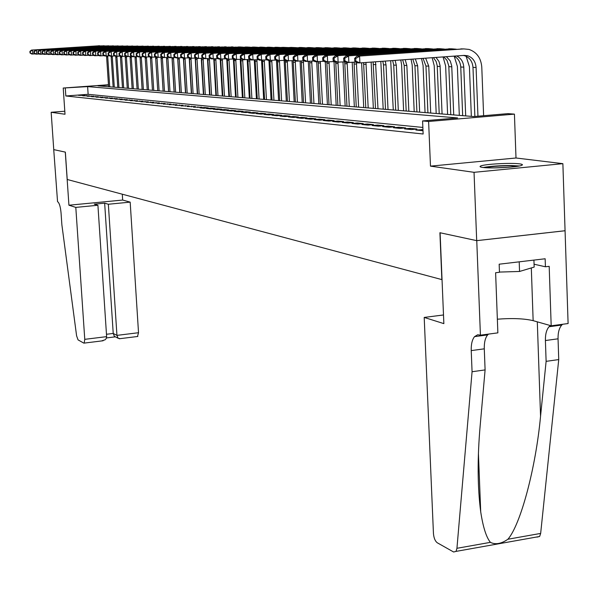<?xml version="1.0" encoding="UTF-8"?>
<svg xmlns="http://www.w3.org/2000/svg" width="598" height="598" viewBox="0 0 598 598"><rect width="100%" height="100%" fill="white"/><g stroke="black" fill="none" stroke-linecap="round" stroke-linejoin="round"><path stroke-width="0.9" d="M519.58 163.859C511.185 162.649 484.903 164.069 480.814 165.952C479.372 166.55 479.985 167.044 482.668 167.425C490.592 168.673 517.285 167.291 521.561 165.399C523.168 164.764 522.503 164.248 519.58 163.859M108.492 85.08L97.975 85.85L473.713 116.558L507.941 113.635L514.43 114.128L428.609 121.476L422.584 120.931L457.567 117.941L87.622 86.605L63.224 88.041L108.47 84.744M480.418 335.179L476.755 240.658L440.098 232.772L443.858 323.63L424.199 317.426L433.445 533.461C433.849 538.021 435.12 541.123 437.273 542.775L453.613 551.999L456.035 551.393L456.939 548.299L472.069 371.739L471.231 350.6C471.06 344.284 472.166 339.627 474.543 336.637L477.712 334.76L480.418 335.179L497.865 332.862L495.615 272.74L499.465 272.277L499.166 264.196L545.152 258.77L545.421 266.783L549.188 266.334L551.184 325.79L568.1 323.54L562.875 163.665L515.999 157.992L514.43 114.128M565.035 230.731L476.696 240.643L474.042 172.321L562.875 163.665M64.808 111.228L51.166 112.282L65.01 114.248L63.224 88.041M476.696 240.643L439.911 232.727L441.855 279.602L67.223 179.49L65.354 152.124L53.753 149.627L51.166 112.282M422.95 129.661L415.857 130.02L422.995 130.715M404.502 128.854L411.275 129.549L416.941 129.056L410.131 128.361L404.502 128.854M393.447 127.718L400.047 128.391L405.653 127.912L399.015 127.232L393.447 127.718M382.668 126.612L389.104 127.269L394.65 126.791L388.184 126.133L382.668 126.612M372.165 125.528L378.437 126.178L383.923 125.707L377.622 125.064L372.165 125.528M361.925 124.481L368.039 125.109L373.473 124.646L367.322 124.018L361.925 124.481M351.93 123.45L357.896 124.063L363.27 123.607L357.275 123.001L351.93 123.45M342.183 122.448L348.006 123.046L353.328 122.597L347.475 122.007L342.183 122.448M332.675 121.476L338.356 122.059L343.618 121.611L337.907 121.035L332.675 121.476M323.383 120.519L328.93 121.088L334.147 120.654L328.564 120.086L323.383 120.519M314.309 119.585L319.728 120.146L324.893 119.712L319.444 119.159L314.309 119.585M305.451 118.681L310.743 119.219L315.856 118.8L310.534 118.254L305.451 118.681M296.795 117.791L301.96 118.322L307.028 117.903L301.826 117.372L296.795 117.791M288.326 116.916L293.386 117.44L298.395 117.029L293.312 116.513L288.326 116.916M280.058 116.072L284.999 116.58L289.963 116.169L284.992 115.668L280.058 116.072M271.963 115.242L276.799 115.735L281.718 115.332L276.859 114.838L271.963 115.242M264.054 114.427L268.779 114.913L273.652 114.517L268.898 114.031L264.054 114.427M256.31 113.635L260.937 114.106L265.766 113.717L261.109 113.239L256.31 113.635M248.738 112.85L253.26 113.321L258.044 112.932L253.492 112.469L248.738 112.85M241.323 112.095L245.748 112.544L250.487 112.162L246.032 111.714L241.323 112.095M234.057 111.348L238.4 111.789L243.094 111.415L238.729 110.974L234.057 111.348M226.948 110.615L231.202 111.049L235.851 110.682L231.583 110.249L226.948 110.615M219.989 109.897L224.145 110.331L228.765 109.957L224.579 109.539L219.989 109.897M213.165 109.202L217.246 109.621L221.813 109.255L217.717 108.836L213.165 109.202M206.482 108.515L210.474 108.926L215.011 108.567L210.989 108.156L206.482 108.515M199.934 107.842L203.843 108.245L208.343 107.887L204.404 107.491L199.934 107.842M193.513 107.184L201.803 107.221L193.513 107.184M187.211 106.534L195.389 106.571L187.211 106.534M181.037 105.898L189.11 105.936L181.037 105.898M174.982 105.278L182.943 105.308L174.982 105.278M169.04 104.665L176.896 104.695L169.04 104.665M163.209 104.067L170.968 104.097L163.209 104.067M157.491 103.484L165.145 103.506L157.491 103.484M151.877 102.901L159.434 102.923L151.877 102.901M146.361 102.34L153.821 102.355L146.361 102.34M140.949 101.78L148.319 101.795L140.949 101.78M135.634 101.234L142.915 101.249L135.634 101.234M130.409 100.703L137.6 100.711L130.409 100.703M125.281 100.172L132.382 100.18L125.281 100.172M120.243 99.657L127.262 99.657L120.243 99.657M115.287 99.148L122.224 99.148L115.287 99.148M110.421 98.648L117.275 98.648L110.421 98.648M105.637 98.154L112.417 98.154L105.637 98.154M100.935 97.676L107.633 97.668L100.935 97.676M96.308 97.197L102.931 97.19L96.308 97.197M91.763 96.734L98.311 96.719L91.763 96.734M87.293 96.271L93.766 96.263L87.293 96.271M82.89 95.822L89.296 95.807L82.89 95.822M422.853 127.434L88.138 94.32L65.832 95.979L423.137 134.004L422.584 120.931M78.562 95.374L84.894 95.359L78.562 95.374M515.999 157.992L430.478 166.139L474.042 172.321M430.478 166.139L428.609 121.476M65.832 95.979L65.302 88.235M88.138 94.32L87.622 86.605M82.322 95.553L82.292 95.097M86.68 96.001L86.643 95.538M91.105 96.457L91.075 95.986M95.605 96.928L95.575 96.442M100.18 97.399L100.15 96.906M104.837 97.878L104.807 97.384M109.569 98.371L109.539 97.863M114.382 98.864L114.353 98.349M119.279 99.373L119.249 98.849M124.264 99.888L124.227 99.35M129.332 100.412L129.303 99.866M134.498 100.95L134.46 100.389M139.753 101.488L139.715 100.927M145.097 102.041L145.06 101.466M150.547 102.609L150.509 102.019M156.093 103.185L156.056 102.579M161.744 103.768L161.707 103.155M167.5 104.366L167.462 103.738M173.36 104.971L173.323 104.336M179.34 105.592L179.303 104.942M185.432 106.227L185.395 105.562M191.644 106.87L191.607 106.19M197.983 107.528L197.938 106.833M204.441 108.193L204.404 107.491M211.034 108.881L210.989 108.156M217.754 109.576L217.717 108.836M224.624 110.294L224.579 109.539M231.628 111.019L231.583 110.249M238.774 111.759L238.729 110.974M246.077 112.521L246.032 111.714M253.537 113.299L253.492 112.469M261.162 114.091L261.109 113.239M268.943 114.898L268.898 114.031M276.904 115.728L276.859 114.838M285.044 116.573L284.992 115.668M293.364 117.44L293.312 116.513M301.87 118.314L301.826 117.372M310.579 119.204L310.534 118.254M319.489 120.123L319.444 119.159M328.616 121.058L328.564 120.086M337.952 122.014L337.907 121.035M347.52 123.001L347.475 122.007M357.32 124.003L357.275 123.001M367.366 125.034L367.322 124.018M377.667 126.096L377.622 125.064M388.229 127.18L388.184 126.133M399.06 128.293L399.015 127.232M410.176 129.437L410.131 128.361M421.59 130.611L421.545 129.519M108.597 86.717L106.549 56.025M109.726 86.807L107.662 55.95M35.357 53.895L31.784 54.037L30.012 52.99L30.408 52.998L30.296 51.421L29.9 51.413L30.012 52.99M29.9 51.413L31.507 50.09L99.821 45.74M31.507 50.09L101.899 45.852M30.296 51.421L32.501 50.112L32.778 54.059L30.408 52.998M484.926 167.657C491.309 166.423 499.838 165.818 510.528 165.848L517.614 166.289M508.457 167.298L494.09 167.896M519.348 165.975L511.881 165.564C500.287 165.519 490.719 166.162 483.184 167.492M533.924 260.093L534.163 267.089L519.55 271.462L499.457 272.075M519.206 261.827L519.55 271.462M75.804 207.394L84.767 339.335L106.631 336.644L97.915 205.256L75.804 207.394L68.927 205.219L65.287 152.109L53.73 149.62L57.543 201.623C59.277 202.782 60.443 206.542 61.048 212.903L61.871 224.773L76.596 335.807L78.039 339.866L83.795 343.117L84.198 343.103L84.767 339.335M122.291 194.208L122.665 200.053L68.927 205.219M122.665 200.053L130.177 202.131L108.35 204.247L104.65 203.163L94.282 204.165L97.915 205.256M108.35 204.247L116.946 335.373L138.527 332.72L137.48 336.502M130.177 202.131L138.527 332.72M104.65 203.163L113.224 333.445L116.946 335.373L118.09 338.236L120.078 338.655M115.339 336.794L114.368 336.293L113.224 333.445L106.474 334.275M101.511 340.957L105.181 339.761L106.257 338.461L106.631 336.644M472.069 371.739L485.098 369.908L480.194 425.38C477.309 458.255 477.481 487.071 480.71 511.828C483.064 527.174 486.294 537.348 490.412 542.349C495.45 544.868 501.281 543.829 507.911 539.239C520.566 524.752 535.801 468.085 540.555 416.193L546.116 361.349L545.406 340.531C545.286 334.304 546.497 329.707 549.054 326.732L550.444 325.581M546.116 361.349L558.734 359.577L558.054 338.812C557.934 332.608 559.167 328.018 561.754 325.05L562.606 324.273M488.454 334.118L487.654 334.895C485.247 337.877 484.126 342.527 484.283 348.828L485.098 369.908M507.911 539.239L540.659 533.416L558.734 359.577M476.755 240.658L565.11 230.746M424.199 317.426L443.499 314.967M497.357 319.19C512.329 318.054 524.259 318.547 533.147 320.663L551.184 325.79M540.659 533.416L539.643 536.473L537.026 537.116M534.066 264.211L545.421 266.783M113.149 87.091L111.108 56.182M114.3 87.181L112.245 56.145M39.416 53.999L35.783 54.141L34.004 53.087L34.4 53.102L34.295 51.503L33.892 51.495L34.004 53.087M33.892 51.495L35.506 50.165L104.329 45.777M35.506 50.165L106.437 45.897M34.295 51.503L36.515 50.187L36.792 54.171L34.4 53.102M117.784 87.465L115.728 56.309M118.95 87.562L116.894 56.339M43.549 54.104L39.849 54.254L38.055 53.192L38.466 53.2L38.354 51.592L37.943 51.585L38.055 53.192M37.943 51.585L39.573 50.247L108.911 45.822M39.573 50.247L111.049 45.934M38.354 51.592L40.597 50.262L40.873 54.283L38.466 53.2M122.485 87.854L120.37 56.107M123.674 87.951L121.618 56.466M47.743 54.216L43.983 54.366L42.181 53.297L42.6 53.304L42.488 51.682L42.069 51.675L42.181 53.297M42.069 51.675L43.706 50.322L113.568 45.859M43.706 50.322L115.735 45.979M42.488 51.682L44.745 50.344L45.029 54.396L42.6 53.304M127.269 88.242L125.161 56.309M128.48 88.34L126.38 56.391M52.019 54.328L48.191 54.478L46.375 53.401L46.801 53.409L46.689 51.772L46.263 51.764L46.375 53.401M46.263 51.764L47.907 50.404L118.307 45.904M47.907 50.404L120.512 46.024M46.689 51.772L48.969 50.419L49.253 54.508L46.801 53.409M132.136 88.639L130.035 56.511M133.369 88.743L131.239 56.436M56.362 54.44L52.467 54.597L50.643 53.506L51.077 53.514L50.957 51.869L50.531 51.862L50.643 53.506M50.531 51.862L52.183 50.479L123.121 45.941M52.183 50.479L125.356 46.068M50.957 51.869L53.267 50.501L53.551 54.627L51.077 53.514M137.084 89.05L134.991 56.728M138.332 89.147L136.217 56.638M60.779 54.553L56.817 54.71L54.986 53.611L55.42 53.626L55.308 51.959L54.867 51.951L54.986 53.611M54.867 51.951L56.533 50.561L128.024 45.986M56.533 50.561L130.289 46.113M55.308 51.959L57.632 50.583L57.916 54.739L55.42 53.626M142.115 89.461L140.029 56.937M143.393 89.565L141.285 56.855M65.279 54.672L61.243 54.829L59.404 53.723L59.845 53.738L59.733 52.056L59.284 52.048L59.404 53.723M59.284 52.048L60.959 50.651L133.003 46.031M60.959 50.651L135.312 46.158M59.733 52.056L62.08 50.666L62.364 54.859L59.845 53.738M147.235 89.879L145.15 57.102M148.528 89.984L146.435 57.079M69.854 54.784L65.75 54.956L63.896 53.835L64.345 53.85L64.233 52.153L63.777 52.146L63.896 53.835M63.777 52.146L65.466 50.733L138.071 46.076M65.466 50.733L140.418 46.203M64.233 52.153L66.602 50.755L66.886 54.986L64.345 53.85M152.445 90.305L150.352 57.229M153.761 90.41L151.668 57.281M74.518 54.911L70.34 55.076L68.471 53.947L68.927 53.962L68.815 52.258L68.351 52.243L68.471 53.947M68.351 52.243L70.048 50.823L143.236 46.121M70.048 50.823L145.613 46.255M68.815 52.258L71.207 50.837L71.498 55.106L68.927 53.962M161.049 57.602L163.105 91.173M157.745 90.732L155.585 57.034M159.083 90.844L156.99 57.423M79.257 55.031L75.004 55.203L73.12 54.067L73.591 54.082L73.479 52.355L73.008 52.347L73.12 54.067M73.008 52.347L74.713 50.905L148.483 46.166M74.713 50.905L150.898 46.3M73.479 52.355L75.894 50.927L76.185 55.233L73.591 54.082M166.468 57.498L168.554 91.621M163.142 91.173L160.989 57.258M164.502 91.285L162.327 57.199M84.086 55.158L79.751 55.33L77.867 54.186L78.345 54.194L78.226 52.46L77.747 52.452L77.867 54.186M77.747 52.452L79.467 50.994L153.828 46.21M79.467 50.994L156.28 46.352M78.226 52.46L80.663 51.017L80.954 55.367L78.345 54.194M172.015 57.737L174.1 92.07M168.629 91.629L166.491 57.498M170.019 91.741L167.851 57.401M89.005 55.285L84.595 55.465L82.688 54.306L83.174 54.321L83.062 52.564L82.576 52.557L82.688 54.306M82.576 52.557L84.303 51.092L159.262 46.255M84.303 51.092L161.759 46.405M83.062 52.564L85.521 51.114L85.813 55.494L83.174 54.321M177.666 57.984L179.751 92.533M174.22 92.085L172.089 57.729M175.633 92.197L173.48 57.64M94.013 55.412L89.521 55.599L87.607 54.425L88.1 54.44L87.988 52.669L87.487 52.661L87.607 54.425M87.487 52.661L89.229 51.181L164.801 46.308M89.229 51.181L167.335 46.457M87.988 52.669L90.47 51.204L90.761 55.629L88.1 54.44M183.414 58.141L185.5 93.004M179.916 92.548L177.793 57.976M181.351 92.668L179.206 57.879M99.118 55.547L94.536 55.734L92.615 54.553L93.116 54.568L93.004 52.781L92.496 52.766L92.615 54.553M92.496 52.766L94.245 51.279L170.445 46.36M94.245 51.279L173.016 46.509M93.004 52.781L95.516 51.301L95.807 55.764L93.116 54.568M189.23 57.999L191.353 93.482M185.709 93.019L183.586 58.141M187.174 93.139L185.044 58.133M104.321 55.681L99.649 55.868L97.713 54.68L98.229 54.695L98.109 52.893L97.594 52.878L97.713 54.68M97.594 52.878L99.358 51.376L176.186 46.405M99.358 51.376L178.809 46.562M98.109 52.893L100.651 51.398L100.942 55.906L98.229 54.695M195.187 58.096L197.318 93.968M191.614 93.505L189.454 58.141M193.102 93.624L190.971 58.342M109.621 55.816L104.859 56.01L102.908 54.814L103.439 54.822L103.319 53.005L102.789 52.99L102.908 54.814M102.789 52.99L104.56 51.473L182.039 46.457M104.56 51.473L184.7 46.614M103.319 53.005L105.883 51.495L106.175 56.048L103.439 54.822M201.272 58.357L203.395 94.469M197.624 93.998L195.419 58.081M199.149 94.118L197.011 58.507M115.018 55.958L110.167 56.152L108.208 54.941L108.746 54.956L108.627 53.117L108.089 53.11L108.208 54.941M108.089 53.11L109.868 51.57L187.996 46.509M109.868 51.57L190.71 46.674M108.627 53.117L111.213 51.6L111.512 56.19L108.746 54.956M207.469 58.634L209.584 94.97M203.754 94.499L201.563 58.342M205.301 94.619L203.081 58.238M120.527 56.1L115.578 56.302L113.605 55.076L114.151 55.091L114.031 53.237L113.485 53.222L113.605 55.076M113.485 53.222L115.279 51.675L194.073 46.562M115.279 51.675L196.824 46.726M114.031 53.237L116.647 51.697L116.946 56.339L114.151 55.091M213.785 58.91L215.893 95.486M209.995 95.007L207.82 58.604M211.58 95.134L209.375 58.499M126.141 56.242L121.095 56.451L119.114 55.218L119.667 55.233L119.548 53.357L118.987 53.342L119.114 55.218M118.987 53.342L120.796 51.779L200.263 46.614M120.796 51.779L203.066 46.786M119.548 53.357L122.194 51.802L122.493 56.489L119.667 55.233M220.221 59.135L222.321 96.016M216.364 95.523L214.204 58.881M217.971 95.658L215.781 58.768M131.866 56.391L126.716 56.601L124.72 55.352L125.288 55.367L125.169 53.476L124.601 53.469L124.72 55.352M124.601 53.469L126.417 51.884L206.572 46.674M126.417 51.884L209.427 46.846M125.169 53.476L127.845 51.914L128.144 56.646L125.288 55.367M226.769 59.314L228.885 96.547M222.852 96.054L220.699 59.15M224.489 96.188L222.314 59.045M137.712 56.541L132.457 56.758L130.446 55.502L131.029 55.509L130.902 53.603L130.327 53.588L130.446 55.502M130.327 53.588L132.158 51.996L213.008 46.726M132.158 51.996L215.908 46.906M130.902 53.603L133.608 52.019L133.907 56.795L131.029 55.509M233.399 59.03L235.567 97.093M229.468 96.599L227.315 59.322M231.142 96.734L228.982 59.337M143.669 56.698L138.31 56.915L136.284 55.644L136.875 55.659L136.755 53.73L136.165 53.715L136.284 55.644M136.165 53.715L138.003 52.101L219.571 46.786M138.003 52.101L222.523 46.965M136.755 53.73L139.483 52.131L139.79 56.96L136.875 55.659M240.232 59.322L242.384 97.653M236.21 97.145L233.99 59.142M237.922 97.287L235.762 59.553M149.747 56.847L144.275 57.079L142.242 55.793L142.847 55.808L142.728 53.857L142.122 53.842L142.242 55.793M142.122 53.842L143.976 52.213L226.261 46.846M143.976 52.213L229.266 47.033M142.728 53.857L145.486 52.243L145.785 57.116L142.847 55.808M247.198 59.621L249.336 98.222M243.094 97.713L240.859 59.277M244.836 97.855L242.676 59.74M155.958 57.012L150.367 57.244L148.326 55.943L148.939 55.958L148.812 53.992L148.199 53.977L148.326 55.943M148.199 53.977L150.068 52.332L233.085 46.906M150.068 52.332L236.143 47.093M148.812 53.992L151.608 52.362L151.914 57.288L148.939 55.958M254.3 59.935L256.43 98.805M250.114 98.281L247.901 59.576M251.893 98.431L249.643 59.449M162.297 57.176L156.586 57.408L154.531 56.1L155.159 56.115L155.032 54.126L154.404 54.112L154.531 56.1M154.404 54.112L156.28 52.452L240.052 46.965M156.28 52.452L239.977 46.973L243.169 47.16M155.032 54.126L157.857 52.482L158.164 57.453L155.159 56.115M261.558 60.248L263.673 99.395M257.282 98.872L255.084 59.875M259.091 99.021L256.863 59.755M168.763 57.341L162.933 57.58L160.862 56.257L161.505 56.272L161.385 54.261L160.742 54.254L160.862 56.257M160.742 54.254L162.626 52.572L247.168 47.025M162.626 52.572L247.101 47.033L250.33 47.227M161.385 54.261L164.241 52.602L164.54 57.625L161.505 56.272M268.943 60.45L271.066 100.001M264.593 99.47L262.417 60.196M266.446 99.619L264.234 60.069M175.371 57.505L169.413 57.759L167.335 56.421L167.986 56.436L167.866 54.403L167.208 54.388L167.335 56.421M167.208 54.388L169.114 52.691L254.419 47.093M169.114 52.691L254.367 47.1L257.648 47.294M167.866 54.403L170.751 52.721L171.058 57.804L167.986 56.436M276.448 60.271L278.608 100.614M272.053 100.075L269.892 60.48M273.944 100.232L271.761 60.391M182.121 57.685L176.036 57.939L173.943 56.586L174.609 56.601L174.489 54.545L173.816 54.53L173.943 56.586M173.816 54.53L175.73 52.818L261.834 47.16M175.73 52.818L261.789 47.16L265.116 47.369M174.489 54.545L177.404 52.848L177.718 57.984L174.609 56.601M284.14 60.391L286.307 101.241M279.677 100.703L277.517 60.682M281.606 100.86L279.445 60.719M189.02 57.857L182.801 58.118L180.693 56.75L181.373 56.773L181.246 54.695L180.566 54.68L180.693 56.75M180.566 54.68L182.495 52.945L269.399 47.227M182.495 52.945L269.362 47.227L272.748 47.436M181.246 54.695L184.206 52.975L184.513 58.17L181.373 56.773M292.026 60.727L294.179 101.884M287.466 101.339L285.194 60.316M289.432 101.496L287.272 60.944M196.069 58.036L189.708 58.305L187.585 56.922L188.288 56.945L188.161 54.844L187.466 54.829L187.585 56.922M187.466 54.829L189.402 53.073L277.128 47.294M189.402 53.073L277.106 47.294L280.537 47.511M188.161 54.844L191.151 53.11L191.465 58.357L188.288 56.945M300.076 61.078L302.214 102.542M295.412 101.989L293.17 60.645M297.43 102.153L295.233 60.974M203.275 58.223L196.772 58.499L194.634 57.102L195.352 57.116L195.225 55.001L194.514 54.986L194.634 57.102M194.514 54.986L196.465 53.207L283.018 47.347L288.505 47.586M196.465 53.207L283.018 47.347M195.225 55.001L198.252 53.244L198.566 58.544L195.352 57.116M308.306 61.445L310.429 103.215M303.537 102.654L301.317 60.996M305.6 102.819L303.343 60.847M210.646 58.41L203.993 58.694L201.847 57.281L202.573 57.303L202.453 55.158L201.72 55.143L201.847 57.281M201.72 55.143L203.686 53.342L291.062 47.414L296.638 47.668M203.686 53.342L291.062 47.414M202.453 55.158L205.51 53.379L205.824 58.746L202.573 57.303M316.708 61.743L318.824 103.903M311.842 103.327L309.652 61.347M313.95 103.499L311.715 61.198M218.18 58.604L211.378 58.896L209.218 57.468L209.958 57.483L209.838 55.315L209.091 55.3L209.218 57.468M209.091 55.3L211.064 53.484L301.332 47.504M211.064 53.484L301.362 47.504L304.958 47.743M209.838 55.315L212.94 53.521L213.247 58.948L209.958 57.483M325.297 61.975L327.405 104.605M320.334 104.022L318.166 61.714M322.486 104.202L320.281 61.564M225.894 58.798L218.928 59.097L216.753 57.655L217.515 57.677L217.388 55.479L216.626 55.465L216.753 57.655M216.626 55.465L218.614 53.626L309.749 47.578M218.614 53.626L309.809 47.578L313.464 47.825M217.388 55.479L220.535 53.663L220.841 59.15L217.515 57.677M334.005 61.587L336.181 105.323M329.012 104.732L326.859 62.02M331.217 104.912L329.035 61.945M233.781 59L226.657 59.307L224.467 57.849L225.244 57.864L225.117 55.644L224.34 55.629L224.467 57.849M224.34 55.629L226.343 53.775L318.36 47.653M226.343 53.775L318.45 47.653L322.158 47.907M225.117 55.644L228.301 53.813L228.615 59.359L225.244 57.864M343.005 61.975L345.158 106.055M337.892 105.457L335.74 62.259M340.142 105.644L337.99 62.319M241.861 59.209L234.558 59.523L232.36 58.043L233.153 58.066L233.033 55.816L232.233 55.801L232.36 58.043M232.233 55.801L234.244 53.925L327.166 47.728M234.244 53.925L327.285 47.728L331.06 47.99M233.033 55.816L236.255 53.962L236.561 59.576L233.153 58.066M352.207 62.371L354.337 106.803M346.975 106.205L344.71 61.848M349.277 106.392L347.124 62.566M250.128 59.419L242.653 59.74L240.433 58.245L241.256 58.268L241.129 55.995L240.306 55.98L240.433 58.245M240.306 55.98L242.34 54.074L336.181 47.81M242.34 54.074L336.33 47.81L340.165 48.079M241.129 55.995L244.388 54.112L244.702 59.793L241.256 58.268M361.626 62.79L363.734 107.573M356.266 106.96L354.031 62.244M358.621 107.154L356.393 62.312M258.598 59.636L250.936 59.964L248.708 58.455L249.545 58.477L249.418 56.175L248.581 56.16L248.708 58.455M248.581 56.16L250.622 54.231L345.405 47.885M250.622 54.231L345.584 47.885L349.486 48.169M249.418 56.175L252.722 54.269L253.036 60.024L249.545 58.477M371.134 62.102L373.354 108.358M365.782 107.737L363.577 62.648M368.189 107.939L365.946 62.476M267.276 59.852L259.42 60.196L257.177 58.664L258.037 58.686L257.91 56.362L257.058 56.339L257.177 58.664M257.058 56.339L259.106 54.396L354.846 47.967M259.106 54.396L355.062 47.967L359.024 48.259M257.91 56.362L261.266 54.433L261.573 60.248L258.037 58.686M380.829 61.4L383.198 109.165M375.514 108.537L373.115 61.96M377.988 108.739L375.522 61.788M276.164 60.077L268.113 60.428L265.863 58.881L266.738 58.903L266.611 56.548L265.736 56.526L265.863 58.881M265.736 56.526L267.799 54.56L364.511 48.049M267.799 54.56L364.765 48.057L368.802 48.356M266.611 56.548L270.012 54.597L270.318 60.488L266.738 58.903M390.703 60.69L393.282 109.987M385.493 109.352L383.49 64.831L382.81 61.258M388.02 109.554L386.024 64.905L385.254 61.086M285.283 60.308L277.024 60.667L274.759 59.105L275.656 59.127L275.529 56.743L274.632 56.72L274.759 59.105M274.632 56.72L276.71 54.724L374.415 48.139M276.71 54.724L374.707 48.139L378.811 48.453M275.529 56.743L278.974 54.769L279.288 60.734L275.656 59.127M400.772 59.964L401.602 64.808L403.613 110.832M395.712 110.182L393.716 65.122L392.654 60.548M398.305 110.398L396.31 65.197L395.136 60.368M294.627 60.548L286.158 60.914L283.871 59.329L284.798 59.352L284.67 56.937L283.751 56.922L283.871 59.329M283.751 56.922L285.844 54.896L384.559 48.229M285.844 54.896L384.895 48.229L389.066 48.55M284.67 56.937L288.161 54.941L288.475 60.981L284.798 59.352M411.035 59.224L412.201 65.107L414.205 111.699M406.177 111.041L404.196 65.421L402.648 59.83M408.838 111.258L406.857 65.503L405.175 59.651M304.21 60.787L295.517 61.168L293.222 59.568L294.171 59.591L294.044 57.146L293.102 57.124L293.222 59.568M293.102 57.124L295.21 55.076L394.957 48.318M295.21 55.076L395.33 48.318L399.576 48.655M294.044 57.146L297.587 55.121L297.901 61.235L294.171 59.591M421.5 58.469L423.07 65.414L425.058 112.581M416.911 111.916L414.937 65.728L412.792 59.097M419.639 112.14L417.666 65.81L415.341 58.918M314.047 61.033L305.122 61.43L302.82 59.807L303.791 59.83L303.664 57.356L302.693 57.333L302.82 59.807M302.693 57.333L304.816 55.255L405.623 48.408M304.816 55.255L406.035 48.416L410.363 48.759M303.664 57.356L307.252 55.3L307.566 61.497L303.791 59.83M432.175 57.7L434.215 65.72L436.189 113.493M427.914 112.82L425.955 66.049L423.055 58.357M430.71 113.044L428.759 66.124L425.634 58.17M324.146 61.288L314.982 61.699L312.657 60.047L313.658 60.077L313.531 57.565L312.537 57.543L312.657 60.047M312.537 57.543L314.668 55.442L416.552 48.505M314.668 55.442L417.015 48.505L421.418 48.864M313.531 57.565L317.172 55.487L317.486 61.766L313.658 60.077M443.058 56.915L445.645 66.042L447.603 114.427M439.209 113.74L437.213 65.653L436.151 61.527L433.415 57.61M442.072 113.971L440.076 65.705L438.947 61.422L436.009 57.423M334.514 61.549L325.095 61.968L322.763 60.301L323.787 60.331L323.66 57.789L322.636 57.767L322.763 60.301M322.636 57.767L324.781 55.636L427.772 48.602M324.781 55.636L428.28 48.61L432.758 48.976M323.66 57.789L327.353 55.681L327.667 62.043L323.787 60.331M454.196 56.197L457.373 66.371L459.316 115.384M450.787 114.689L448.792 65.855L446.998 60.361L443.798 56.862M453.725 114.928L451.737 65.907L450.234 60.944L446.385 56.675M345.158 61.818L335.485 62.252L333.138 60.562L334.185 60.585L334.065 58.013L333.011 57.991L333.138 60.562M333.011 57.991L335.172 55.831L439.276 48.7M335.172 55.831L439.836 48.707L444.404 49.088M334.065 58.013L337.81 55.883L338.124 62.327L334.185 60.585M466.141 56.294L469.415 66.707L471.344 116.363M462.673 115.661L460.759 67.043C460.37 61.945 458.135 58.305 454.046 56.122M465.693 115.907L463.779 67.126C463.353 61.751 460.938 58.021 456.543 55.943M356.094 62.095L346.152 62.543L343.79 60.832L344.874 60.854L344.747 58.245L343.663 58.223L343.79 60.832M343.663 58.223L345.838 56.033L451.094 48.804M345.838 56.033L451.707 48.812L456.356 49.208M344.747 58.245L348.552 56.085L348.866 62.611L344.874 60.854M354.614 58.455L354.741 61.101L355.855 61.131L355.728 58.484L354.614 58.455L356.804 56.242L463.899 48.916L469.034 49.432C476.726 52.116 480.979 57.991 481.779 67.051L483.625 115.713M474.872 116.461L472.981 67.387C472.45 61.407 469.647 57.513 464.571 55.711L463.405 55.45M477.952 116.199L476.083 67.477C475.552 61.474 472.749 57.565 467.658 55.756L464.145 55.397L359.899 62.91L357.111 62.835L354.741 61.101M356.804 56.242L463.226 48.909M355.728 58.484L359.592 56.294L359.899 62.91L355.855 61.131M106.661 56.915L107.79 56.952M98.476 45.74L99.597 45.754M545.406 340.531L558.054 338.812M484.283 348.828L471.231 350.6M456.939 548.299L490.412 542.349M540.555 416.193L537.303 321.844M531.316 267.941L533.147 320.663M111.206 57.049L112.357 57.079M102.968 45.784L104.104 45.792M115.833 57.176L116.999 57.214M107.535 45.822L108.694 45.829M120.534 57.311L121.723 57.348M112.185 45.859L113.351 45.874M125.311 57.453L126.522 57.483M116.902 45.904L118.098 45.911M130.17 57.587L131.403 57.625M121.7 45.941L122.919 45.956M135.118 57.729L136.366 57.767M126.582 45.986L127.823 45.994M140.141 57.871L141.412 57.909M131.553 46.031L132.808 46.039M145.254 58.021L146.547 58.058M136.606 46.076L137.884 46.083M150.457 58.17L151.772 58.208M141.748 46.121L143.042 46.128M155.757 58.32L157.095 58.357M146.973 46.166L148.297 46.173M161.146 58.477L162.507 58.514M152.303 46.21L153.649 46.218M166.633 58.634L168.016 58.671M157.723 46.255L159.09 46.27M172.217 58.791L173.629 58.828M163.239 46.308L164.637 46.315M177.905 58.955L179.34 58.993M168.86 46.352L170.281 46.367M183.691 59.12L185.156 59.165M174.586 46.405L176.029 46.412M189.596 59.292L191.083 59.329M180.417 46.457L181.889 46.465M195.606 59.464L197.123 59.501M186.352 46.502L187.854 46.517M201.728 59.636L203.275 59.68M192.406 46.562L193.939 46.569M207.969 59.815L209.547 59.86M198.573 46.614L200.136 46.629M214.331 59.994L215.938 60.039M204.86 46.666L206.452 46.681M220.811 60.181L222.456 60.226M211.273 46.719L212.895 46.734M227.427 60.368L229.101 60.42M217.814 46.779L219.466 46.794M234.169 60.562L235.881 60.615M224.482 46.838L226.164 46.853M241.054 60.757L242.795 60.809M231.284 46.898L233.003 46.913M248.073 60.959L249.844 61.011M238.221 46.958L239.977 46.973M255.234 61.168L257.05 61.22M245.307 47.018L247.101 47.033M262.544 61.377L264.398 61.43M252.535 47.078L254.367 47.1M270.012 61.587L271.896 61.639M259.913 47.145L261.789 47.16M277.629 61.803L279.565 61.863M267.456 47.212L269.362 47.227M285.418 62.028L287.391 62.087M275.155 47.279L277.106 47.294M293.371 62.252L295.382 62.312M301.497 62.491L303.552 62.543M309.801 62.723L311.909 62.783M299.277 47.489L301.362 47.504M318.293 62.969L320.446 63.029M307.678 47.556L309.809 47.578M326.979 63.216L329.177 63.276M316.267 47.631L318.45 47.653M335.859 63.47L338.109 63.538M325.058 47.713L327.285 47.728M344.941 63.732L347.251 63.799M334.05 47.788L336.33 47.81M354.24 63.993L356.602 64.061M343.252 47.87L345.584 47.885M363.763 64.27L366.178 64.337M352.671 47.952L355.062 47.967M373.503 64.547L375.978 64.614M362.321 48.034L364.765 48.057M383.49 64.831L386.024 64.905M372.195 48.117L374.707 48.139M393.716 65.122L396.31 65.197M382.324 48.206L384.895 48.229M404.196 65.421L406.857 65.503M392.699 48.296L395.33 48.318M414.937 65.728L417.666 65.81M403.336 48.393L406.035 48.416M425.955 66.049L428.759 66.124M414.242 48.483L417.015 48.505M437.258 66.371L440.128 66.453M425.44 48.58L428.28 48.61M448.851 66.699L451.796 66.782M436.921 48.685L439.836 48.707M460.759 67.043L463.779 67.126M448.709 48.782L451.707 48.812M472.981 67.387L476.083 67.477M460.819 48.887L463.899 48.916M137.861 336.457L119.226 338.767M114.368 336.293L118.09 338.236M106.466 337.937L115.407 336.831M103.095 340.763L84.198 343.103M480.71 511.828L478.43 453.628M487.654 334.895L474.543 336.637M549.054 326.732L561.754 325.05M456.035 551.393L539.643 536.473M464.571 55.711L467.658 55.756"/></g></svg>
